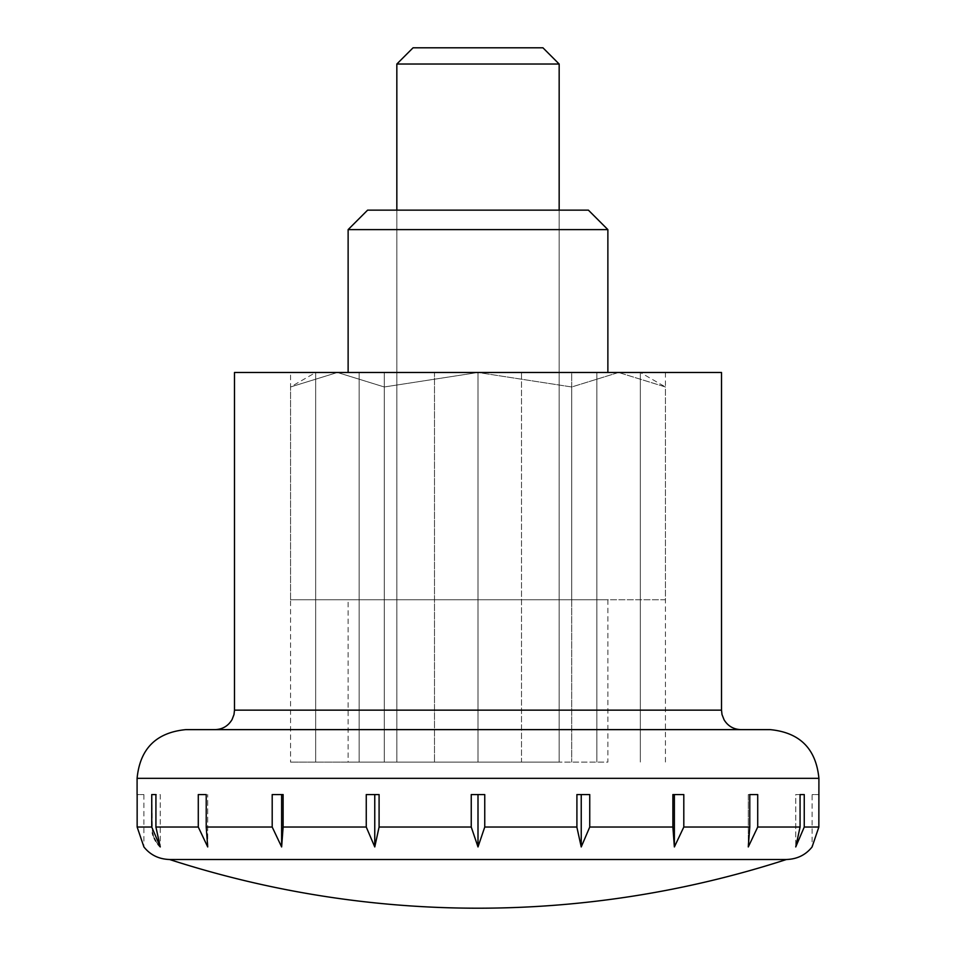 <?xml version="1.0" encoding="UTF-8"?>
<svg xmlns="http://www.w3.org/2000/svg" width="956" height="956" viewBox="0 0 956 956"><rect width="100%" height="100%" fill="white"/><g stroke="black" fill="none" stroke-linecap="round" stroke-linejoin="round"><path stroke-width="0.72" stroke-dasharray="4.78 3.58" d="M559.164 64.028L396.836 64.028M542.936 47.8L413.064 47.8M559.164 762.099L559.164 210.141L396.836 210.141L396.836 762.099L559.164 762.099L396.836 762.099L559.164 762.099L559.164 210.141L396.836 210.141L396.836 762.099L559.164 762.099M721.505 372.481L234.495 372.481M770.213 729.631L185.787 729.631M818.85 794.567L818.85 827.036L812.098 846.932L812.098 794.567L818.85 794.567L812.098 794.567M804.247 827.036L804.247 794.567L800.076 794.567L800.076 827.036L795.739 846.932L804.247 827.036L818.85 827.036M757.714 827.036L757.714 794.567L749.779 794.567L749.779 827.036L748.285 846.932L757.714 827.036L800.076 827.036M683.803 827.036L683.803 794.567L672.881 794.567L672.881 827.036L674.374 846.932L683.803 827.036L749.779 827.036M576.91 827.334L581.236 846.932L589.744 827.036L589.744 794.567L576.91 794.567L576.91 827.036L484.752 827.036L484.752 794.567L471.248 794.567L471.248 827.036L478 846.932L484.752 827.036M379.09 827.036L379.09 794.567L366.256 794.567L366.256 827.036L374.764 846.932L379.09 827.036L471.248 827.036M283.119 827.036L283.119 794.567L272.197 794.567L272.197 827.036L281.626 846.932L283.119 827.036L366.256 827.036M206.221 827.036L206.221 794.567L198.286 794.567L198.286 827.036L207.715 846.932L206.221 827.036L272.197 827.036M160.011 846.681L155.924 827.036L155.924 794.567L151.753 794.567L152.41 832.903M143.902 794.567L143.902 846.932L137.15 827.036L137.15 794.567L143.902 794.567L137.15 794.567M169.559 859.504L786.441 859.504M521.498 762.099L290.552 762.099L521.498 762.099L521.498 372.481L478 372.481L478 762.099L478 372.481L434.502 372.481L434.502 762.099L434.502 372.481L521.498 372.481L521.498 762.099M800.076 794.567L795.739 794.567L800.076 794.567L795.739 794.567L795.739 846.932L795.739 794.567L804.247 794.567M153.079 835.293L154.298 838.412M155.697 841.041L157.979 844.351M749.779 794.567L748.285 794.567L748.285 846.932L748.285 794.567L757.714 794.567M674.374 846.932L674.374 794.567L683.803 794.567L674.374 794.567M581.236 794.567L589.744 794.567L576.91 794.567L581.236 794.567L581.236 846.932M478 846.932L478 794.567L484.752 794.567L478 794.567M374.764 794.567L366.256 794.567L374.764 794.567L374.764 846.932M281.626 846.932L281.626 794.567L283.119 794.567L272.197 794.567L281.626 794.567M198.286 794.567L206.221 794.567M207.715 846.932L207.715 794.567L207.715 846.932M151.753 794.567L160.261 794.567L160.261 846.932L160.261 794.567L155.924 794.567M596.843 372.481L596.843 762.099L596.843 372.481L640.341 372.481L571.724 372.481L571.724 762.099L571.724 372.481L596.843 372.481M640.341 372.481L640.341 762.099L640.341 372.481L640.341 762.099L640.341 372.481L665.448 372.481L640.341 372.481L665.448 386.977L618.592 372.481L478 372.481L384.276 386.977L337.408 372.481L290.552 386.977L315.659 372.481L315.659 762.099L315.659 372.481L315.659 762.099L315.659 372.481L359.157 372.481L290.552 372.481L290.552 762.099M359.157 762.099L359.157 372.481L359.157 762.099M665.448 372.481L665.448 762.099M384.276 372.481L384.276 762.099L384.276 372.481L434.502 372.481L384.276 372.481M521.498 372.481L571.724 372.481L521.498 372.481M290.552 372.481L315.659 372.481M740.996 729.631L478 729.631L740.996 729.631M348.127 372.481L607.873 372.481L348.127 372.481M348.127 229.619L607.873 229.619M607.873 599.759L607.873 762.099L348.127 762.099L348.127 599.759L607.873 599.759L348.127 599.759M348.127 762.099L607.873 762.099M588.394 210.141L367.606 210.141M290.552 599.759L571.724 599.759L571.724 386.977L478 372.481L618.592 372.481L571.724 386.977L571.724 599.759L384.276 599.759L384.276 386.977L384.276 599.759L290.552 599.759L290.552 386.977L337.408 372.481L384.276 386.977L478 372.481L571.724 386.977L618.592 372.481L665.448 386.977L665.448 599.759L571.724 599.759L665.448 599.759M721.505 710.141L234.495 710.141M818.91 778.327L137.09 778.327M672.881 827.036L589.744 827.036M198.286 827.036L155.924 827.036M151.753 827.036L137.15 827.036"/><path stroke-width="1.43" d="M559.164 210.141L559.164 64.028L542.936 47.8L413.064 47.8L396.836 64.028L396.836 210.141M786.441 859.504A1001.099 1001.099 0 0 1 169.559 859.504L786.441 859.504C797.161 859.145 805.717 854.963 812.098 846.932L818.85 827.036L818.91 778.327C816.03 748.751 799.802 732.511 770.213 729.631L185.787 729.631C156.198 732.511 139.97 748.751 137.09 778.327L137.09 794.567M721.505 710.141L721.505 372.481L234.495 372.481L234.495 710.141L721.505 710.141L722.007 714.55L724.074 719.796C727.946 726.106 733.587 729.38 740.996 729.631M484.752 827.036L478 846.932L471.248 827.036L471.248 794.567L484.752 794.567L484.752 827.036L576.91 827.036L576.91 794.567L589.744 794.567L589.744 827.036L581.236 846.932L576.91 827.334M804.247 827.036L795.739 846.932L800.076 827.036L800.076 794.567L804.247 794.567L804.247 827.036L818.85 827.036M757.714 827.036L748.285 846.932L749.779 827.036L749.779 794.567L757.714 794.567L757.714 827.036L800.076 827.036M683.803 827.036L674.374 846.932L672.881 827.036L672.881 794.567L683.803 794.567L683.803 827.036L749.779 827.036M379.09 827.036L374.764 846.932L366.256 827.036L366.256 794.567L379.09 794.567L379.09 827.036L471.248 827.036M283.119 827.036L281.626 846.932L272.197 827.036L272.197 794.567L283.119 794.567L283.119 827.036L366.256 827.036M206.221 827.036L207.715 846.932L198.286 827.036L198.286 794.567L206.221 794.567L206.221 827.036L272.197 827.036M155.924 827.036L160.261 846.932L151.753 827.036L151.753 794.567L155.924 794.567L155.924 827.036L198.286 827.036M137.15 794.567L137.15 827.036L143.902 846.932C150.283 854.963 158.839 859.145 169.559 859.504M152.41 832.903L153.079 835.293M154.298 838.412L155.697 841.041M157.979 844.351L160.011 846.681M155.924 794.567L151.753 794.567M206.221 794.567L198.286 794.567M281.626 846.932L281.626 794.567M374.764 846.932L374.764 794.567M478 846.932L478 794.567M581.236 846.932L581.236 794.567M674.374 846.932L674.374 794.567M757.714 794.567L749.779 794.567M804.247 794.567L800.076 794.567M396.836 64.028L559.164 64.028M607.873 372.481L607.873 229.619L348.127 229.619L348.127 372.481M348.127 229.619L367.606 210.141L588.394 210.141L607.873 229.619M137.09 778.327L818.91 778.327M589.744 827.036L672.881 827.036M137.15 827.036L151.753 827.036M234.495 710.141L233.993 714.55L232.081 719.533C228.221 725.998 222.533 729.368 215.004 729.631"/></g></svg>
